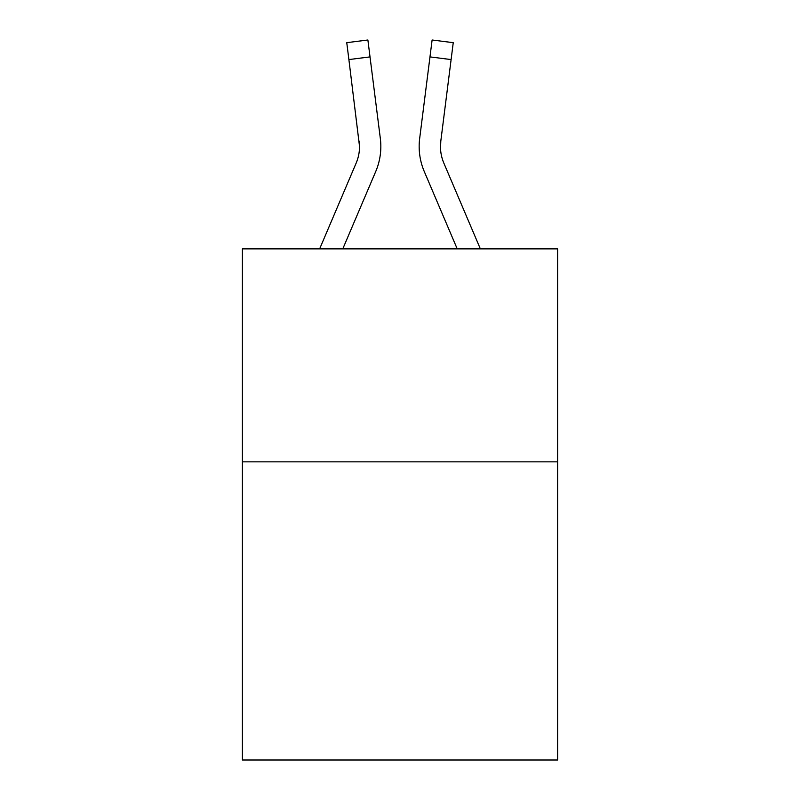 <?xml version="1.0" encoding="UTF-8"?>
<svg xmlns="http://www.w3.org/2000/svg" width="800" height="800" viewBox="0 0 800 800"><rect width="100%" height="100%" fill="white"/><g stroke="black" fill="none" stroke-linecap="round" stroke-linejoin="round"><path stroke-width="1.2" d="M557.6 461.85L557.6 760L242.4 760L242.4 248.88L557.6 248.88L557.6 461.85L242.4 461.85M342.78 248.88L375.73 171.51A63.89 63.89 0 0 0 380.33 138.47L370.02 56.9L348.89 59.57L346.76 42.67L367.89 40L370.02 56.9M380.76 149.6L380.83 146.98M380.01 135.92L380.33 138.47M457.22 248.88L424.27 171.51A63.89 63.89 0 0 1 419.67 138.47L432.11 40L453.24 42.67L451.11 59.57L429.98 56.9M440.51 148.56L440.8 141.14L451.11 59.57M443.87 163.17A42.59 42.59 0 0 1 440.46 146.56L440.8 141.14A42.59 42.59 0 0 0 443.87 163.17A42.59 42.59 0 0 1 440.46 146.56A42.59 42.59 0 0 0 443.87 163.17A42.59 42.59 0 0 1 440.46 146.56A42.59 42.59 0 0 0 443.87 163.17A42.59 42.59 0 0 1 440.46 146.56A42.59 42.59 0 0 0 443.87 163.17A42.59 42.59 0 0 1 440.46 146.56A42.59 42.59 0 0 0 443.87 163.17A42.59 42.59 0 0 1 440.46 146.56A42.59 42.59 0 0 0 443.87 163.17A42.59 42.59 0 0 1 440.46 146.56A42.59 42.59 0 0 0 443.87 163.17A42.59 42.59 0 0 1 440.46 146.56A42.59 42.59 0 0 0 443.87 163.17A42.59 42.59 0 0 1 440.46 146.56A42.59 42.59 0 0 0 443.87 163.17A42.59 42.59 0 0 1 440.46 146.56A42.59 42.59 0 0 0 443.87 163.17A42.59 42.59 0 0 1 440.46 146.56A42.59 42.59 0 0 0 443.87 163.17A42.59 42.59 0 0 1 440.46 146.56A42.59 42.59 0 0 0 443.87 163.17A42.59 42.59 0 0 1 440.46 146.56A42.59 42.59 0 0 0 443.87 163.17L480.36 248.88M319.64 248.88L356.13 163.17A42.59 42.59 0 0 0 359.54 146.56L348.89 59.57M356.13 163.17A42.59 42.59 0 0 0 359.54 146.56A42.59 42.59 0 0 1 356.13 163.17A42.59 42.59 0 0 0 359.54 146.56A42.59 42.59 0 0 1 356.13 163.17A42.59 42.59 0 0 0 359.54 146.56A42.59 42.59 0 0 1 356.13 163.17A42.59 42.59 0 0 0 359.54 146.56A42.59 42.59 0 0 1 356.13 163.17A42.59 42.59 0 0 0 359.54 146.56A42.59 42.59 0 0 1 356.13 163.17A42.59 42.59 0 0 0 359.54 146.56A42.59 42.59 0 0 1 356.13 163.17A42.59 42.59 0 0 0 359.54 146.56A42.59 42.59 0 0 1 356.13 163.17A42.59 42.59 0 0 0 359.2 141.14L359.49 148.56M419.24 149.6L419.17 146.45M419.67 138.47L419.99 135.92M346.76 42.67L367.89 40M432.11 40L453.24 42.67"/></g></svg>
